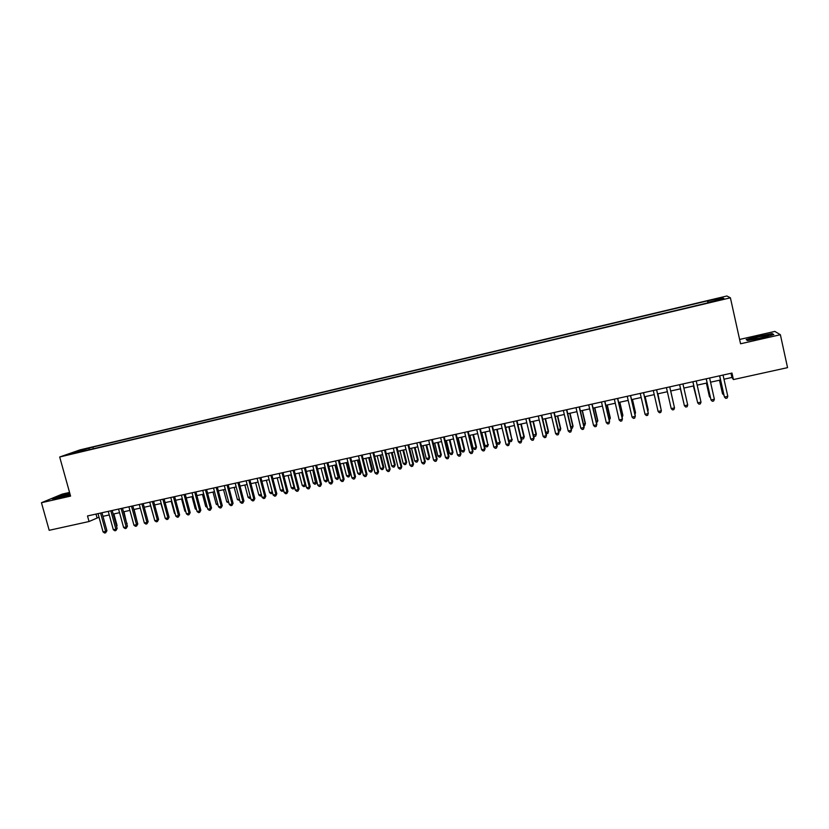 <?xml version="1.0" encoding="UTF-8"?>
<svg xmlns="http://www.w3.org/2000/svg" width="829" height="829" viewBox="0 0 829 829"><rect width="100%" height="100%" fill="white"/><g stroke="black" fill="none" stroke-linecap="round" stroke-linejoin="round"><path stroke-width="1.24" d="M69.273 454.561L74.651 452.935L69.273 454.561M69.553 492.426L62.185 494.115L41.45 502.726L49.191 530.301L89.035 521.524L99.014 517.223M726.888 295.994L79.998 449.888L59.688 456.997L730.401 297.808L726.888 295.994M730.401 297.808L740.566 343.776L780.379 334.719L774.835 331.413L739.613 339.455M723.986 379.216L731.924 377.464L733.416 379.568L731.976 373.071L87.501 515.959L89.035 521.524M720.152 299.59L713.479 301.466L720.256 300.015M81.387 451.598L709.127 302.564M81.055 451.225L69.874 453.888L92.879 447.059L707.448 300.886L722.556 297.777L723.904 298.544L709.044 302.077M780.379 334.719L787.55 367.641L733.416 379.568M41.45 502.726L70.579 496.105L59.688 456.997M102.962 516.343L109.252 514.954M113.2 514.084L119.552 512.685M123.48 511.814L129.894 510.405M133.811 509.534L140.288 508.104M144.205 507.244L150.733 505.804M154.64 504.934L161.23 503.483M165.126 502.623L171.779 501.151M175.665 500.291L182.38 498.809M186.256 497.96L193.033 496.457M196.898 495.607L203.737 494.094M207.592 493.245L214.493 491.721M218.338 490.872L225.312 489.328M229.146 488.488L236.182 486.934M240.006 486.084L247.104 484.519M250.918 483.68L258.078 482.095M261.881 481.255L269.114 479.659M272.907 478.82L280.202 477.214M283.984 476.374L291.352 474.748M295.114 473.919L302.554 472.271M306.305 471.442L313.818 469.794M317.559 468.965L325.134 467.287M328.854 466.468L336.501 464.779M340.222 463.96L347.942 462.25M351.641 461.432L359.434 459.712M363.123 458.903L370.988 457.162M374.667 456.354L382.594 454.603M386.262 453.795L394.272 452.023M397.92 451.214L406.003 449.432M409.64 448.634L417.795 446.831M421.422 446.033L429.66 444.209M433.266 443.411L441.577 441.577M445.173 440.779L453.556 438.935M457.142 438.137L465.608 436.272M469.173 435.484L477.711 433.598M481.266 432.811L489.887 430.914M493.421 430.127L502.125 428.21M505.649 427.432L514.426 425.495M517.938 424.717L526.798 422.759M530.291 421.992L539.233 420.013M542.705 419.246L551.741 417.256M555.192 416.49L564.311 414.479M567.751 413.723L576.943 411.692M580.373 410.935L589.647 408.884M593.056 408.127L602.424 406.065M605.823 405.308L615.273 403.226M618.652 402.479L628.185 400.376M631.543 399.63L641.18 397.505M644.516 396.77L654.236 394.625M657.552 393.889L667.366 391.723M670.671 390.998L680.547 388.811M683.884 388.076L693.79 385.889M697.179 385.143L707.106 382.946M710.546 382.19L720.484 379.993M730.991 373.288L731.924 377.464M96.009 514.073L97.003 517.659M708.339 302.751L707.945 301.259M707.883 302.854L707.448 300.886M93.345 448.758L92.879 447.059M89.2 448.354L88.952 449.795M721.821 299.041L722.556 297.777M78.164 450.976L78.755 451.774M758.421 336.035L746.152 339.507L747.437 340.584L761.312 338.118L773.789 334.584L772.172 333.569L758.483 336.336M69.76 493.193L58.413 496.302L52.196 498.882L58.735 498.001L70.227 494.84M772.317 334.232L772.172 333.569M719.562 375.827L724.432 397.05L719.686 375.796M727.8 396.314L727.095 398.075L725.748 398.366L724.432 397.05L727.8 396.314L723.054 375.05M719.479 380.21L722.453 393.537L723.551 393.723M719.603 380.19L722.67 393.92L723.872 395.132M760.753 337.931C766.68 336.522 769.26 335.621 768.514 335.248L759.063 336.719C752.276 338.367 749.934 339.268 752.038 339.413L760.753 337.931M763.82 337.185L756.307 338.843M746.691 339.963L758.525 336.325L771.851 333.942L773.156 334.761M747.654 340.543L746.628 339.683M69.937 493.825L57.978 497.732L70.164 494.633M53.274 498.737L69.833 493.431M706.173 378.791L711.013 399.961L706.256 378.77M714.36 399.226L713.676 400.987L712.339 401.277L711.013 399.961L714.36 399.226L709.614 378.034M692.857 381.744L697.676 402.853L692.909 381.734M701.002 402.127L700.329 403.878L699.002 404.169L697.676 402.853L701.002 402.127L696.236 380.998M679.614 384.687L684.402 405.733L679.635 384.677M687.718 405.018L687.065 406.759L685.738 407.039L684.402 405.733L687.718 405.018L682.941 383.941M671.21 408.604L672.547 409.899L673.863 409.619L674.505 407.889L669.728 386.874L674.505 407.889L671.21 408.604L666.423 387.609M706.381 383.102L709.365 396.386L710.173 396.635M706.474 383.091L709.551 396.78L710.401 397.63M693.365 385.982L696.868 399.537M693.417 385.972L697.002 400.117M680.412 388.842L683.635 402.417M680.433 388.842L683.676 402.604M673.759 404.573L670.744 390.977M673.78 404.676L670.734 390.977M656.568 389.796L661.366 410.738L658.091 411.443L653.293 390.521M656.62 389.785L661.366 410.738L660.744 412.459L659.428 412.749L658.091 411.443M660.651 407.422L657.915 393.806M660.765 407.92L657.874 393.816M643.491 392.687L648.288 413.578L645.035 414.282L640.237 393.412M643.573 392.677L648.278 413.143L647.687 415.288L646.382 415.567L645.035 414.282M647.615 410.262L648.164 409.723L645.159 396.625M647.822 411.163L648.185 410.148L645.076 396.645M630.486 395.578L635.294 416.396L632.061 417.101L627.242 396.293M630.6 395.547L635.315 415.951L634.703 418.106L633.408 418.386L632.061 417.101M634.651 413.091L635.48 412.49L632.465 399.433M634.952 414.386L635.46 412.915L632.351 399.454M617.553 398.438L622.372 419.205L619.149 419.899L614.33 399.153M617.709 398.407L622.424 418.749L621.791 420.904L620.506 421.184L619.149 419.899M621.76 415.899L622.859 415.236L619.843 402.22M622.102 417.37L622.807 415.671L619.698 402.252M604.683 401.298L609.512 421.992L606.31 422.686L601.481 402.003M604.869 401.257L609.605 421.536L608.952 423.681L607.678 423.961L606.31 422.686M608.942 418.686L610.31 417.971L607.284 404.987M609.284 420.158L610.227 418.407L607.108 405.029M591.896 404.127L596.725 424.769L593.543 425.464L588.704 404.842M592.113 404.086L596.849 424.303L596.186 426.458L594.911 426.728L593.543 425.464M596.186 421.464L597.823 420.697L594.797 407.744M596.528 422.935L597.699 421.142L594.58 407.795M579.17 406.956L584.01 427.526L580.839 428.22L576 407.661M579.419 406.894L584.165 427.059L583.481 429.204L582.217 429.484L580.839 428.22M584.165 427.059L583.481 429.204M583.502 424.23L585.398 423.401L582.372 410.49M585.398 423.401L584.735 425.495L585.253 423.847L582.124 410.542M584.735 425.495L583.844 425.691M566.508 409.754L571.357 430.272L568.207 430.966L563.357 410.459M566.798 409.692L571.554 429.805L570.849 431.94L569.596 432.22L568.207 430.966M571.554 429.805L570.849 431.94M570.88 426.976L573.046 426.096L570.01 413.215M573.046 426.096L572.362 428.189L572.86 426.552L569.73 413.277M572.362 428.189L571.222 428.438M558.331 429.712L560.756 428.769L557.71 415.93M560.756 428.769L560.062 430.862L560.539 429.235L557.409 416.003M560.062 430.862L558.622 430.945M545.855 432.437L548.529 431.432L545.482 418.635M548.529 431.432L547.814 433.526L548.29 431.899L545.14 418.707M547.814 433.526L546.062 433.308M553.917 412.552L558.777 433.007L555.648 433.691L550.788 413.246M554.238 412.479L559.005 432.531L558.29 434.665L557.036 434.945L555.648 433.691M559.005 432.531L558.29 434.665M541.399 415.329L546.259 435.722L543.15 436.406L538.28 416.013M541.751 415.246L546.518 435.235L545.783 437.38L544.539 437.65L543.15 436.406M546.518 435.235L545.783 437.38M528.943 418.085L533.814 438.427L530.715 439.101L525.845 418.78M529.337 418.003L534.104 437.93L533.358 440.075L532.114 440.344L530.715 439.101M534.104 437.93L533.358 440.075M533.441 435.132L536.373 434.085L533.316 421.319M536.373 434.085L535.638 436.178L536.094 434.562L532.943 421.401M535.638 436.178L534.425 436.437L533.565 435.671M516.56 420.831L521.441 441.111L518.353 441.784L513.472 421.515M516.975 420.738L521.762 440.613L520.995 442.748L519.762 443.018L518.353 441.784M521.762 440.613L520.995 442.748M521.089 437.826L524.27 436.717L521.213 423.992M524.27 436.717L523.524 438.81L523.969 437.204L520.809 424.085M523.524 438.81L522.322 439.069L521.14 438.033M504.239 423.567L509.12 443.784L506.053 444.458L501.162 424.251M504.685 423.464L509.472 443.287L508.695 445.422L507.462 445.681L506.053 444.458M509.472 443.287L508.695 445.422M505.731 427.412L508.892 440.479L511.897 439.826L509.172 426.655M512.239 439.349L511.472 441.432L511.897 439.826L508.747 426.748M511.472 441.432L510.27 441.691L508.892 440.479M491.98 426.282L496.872 446.448L493.825 447.111L488.923 426.956M492.467 426.179L497.255 445.94L496.457 448.074L495.234 448.334L493.825 447.111M497.255 445.94L496.457 448.074M493.742 430.054L496.903 443.09L499.897 442.448L497.203 429.298M500.27 441.95L499.483 444.033L499.897 442.448L496.737 429.401M499.483 444.033L498.291 444.292L496.903 443.09M479.794 428.987L484.685 449.09L481.649 449.753L476.748 429.66M480.302 428.873L485.11 448.572L484.291 450.707L483.079 450.976L481.649 449.753M485.11 448.572L484.291 450.707M481.815 432.697L484.986 445.691L487.96 445.049L485.286 431.93M488.354 444.551L487.556 446.634L487.96 445.049L484.789 432.033M487.556 446.634L486.374 446.893L484.986 445.691M467.66 431.671L472.571 451.722L469.546 452.375L464.644 432.344M468.209 431.557L473.017 451.204L472.178 453.328L470.976 453.598L469.546 452.375M473.017 451.204L472.178 453.328M469.95 435.318L473.121 448.271L476.074 447.629L476.509 447.132L473.432 434.541M476.509 447.132L475.691 449.214L476.074 447.629L472.903 434.655M475.691 449.214L474.509 449.473L473.121 448.271M455.598 434.344L460.509 454.344L457.515 454.997L452.593 435.018M456.178 434.22L460.986 453.815L460.136 455.94L458.945 456.199L457.515 454.997M460.986 453.815L460.136 455.94M458.136 437.919L461.318 450.852L464.261 450.209L464.717 449.701L461.639 437.152M464.717 449.701L463.888 451.774L464.261 450.209L461.09 437.266M463.888 451.774L462.717 452.033L461.318 450.852M443.598 437.007L448.52 456.945L445.536 457.598L440.613 437.671M444.209 436.873L449.028 456.416L448.168 458.541L446.966 458.8L445.536 457.598M449.028 456.416L448.168 458.541M446.396 440.51L449.577 453.401L452.499 452.769L452.986 452.251L449.909 439.743M452.986 452.251L452.147 454.333L452.499 452.769L449.328 439.867M452.147 454.333L450.976 454.593L449.577 453.401M431.66 439.66L436.593 459.535L433.619 460.178L428.686 440.313M432.303 439.515L437.132 458.997L436.251 461.121L435.059 461.38L433.619 460.178M437.132 458.997L436.251 461.121M419.795 442.292L424.728 462.116L421.764 462.748L416.832 442.945M420.458 442.137L425.287 461.566L424.396 463.691L423.215 463.95L421.764 462.748M425.287 461.566L424.396 463.691M407.982 444.904L412.915 464.675L409.972 465.307L405.039 445.556M408.676 444.748L413.516 464.126L412.604 466.25L411.422 466.499L409.972 465.307M413.516 464.126L412.604 466.25M434.707 443.09L437.888 455.95L440.81 455.318L441.318 454.8L438.23 442.313M441.318 454.8L440.468 456.872L440.81 455.318L437.629 442.448M440.468 456.872L439.297 457.131L437.888 455.95M423.08 445.66L426.272 458.478L429.173 457.846L429.712 457.328L426.624 444.883M429.712 457.328L428.842 459.401L429.173 457.846L425.982 445.018M428.842 459.401L427.681 459.649L426.272 458.478M411.516 448.22L414.707 460.997L417.588 460.375L418.168 459.846L415.07 447.432M418.168 459.846L417.277 461.919L417.588 460.375L414.407 447.577M417.277 461.919L416.127 462.167L414.707 460.997M396.231 447.515L401.174 467.224L398.252 467.857L393.298 448.157M396.956 447.349L401.796 466.675L400.873 468.789L399.702 469.048L398.252 467.857M401.796 466.675L400.873 468.789M400.013 450.758L403.205 463.504L406.075 462.883L406.676 462.344L403.578 449.971M406.676 462.344L405.775 464.416L406.075 462.883L402.884 450.126M405.775 464.416L404.625 464.665L403.205 463.504M384.542 450.106L389.495 469.763L386.583 470.395L381.63 450.748M385.288 449.94L390.138 469.204L389.205 471.318L388.034 471.577L386.583 470.395M390.138 469.204L389.205 471.318M388.563 453.287L391.754 466.002L394.614 465.38L395.236 464.841L392.138 452.499M395.236 464.841L394.324 466.914L394.614 465.38L391.412 452.655M394.324 466.914L393.184 467.162L391.754 466.002M372.915 452.686L377.869 472.281L374.967 472.913L370.014 453.328M373.692 452.51L378.552 471.722L377.589 473.836L376.439 474.084L374.967 472.913M378.552 471.722L377.589 473.836M377.174 455.795L380.376 468.478L383.216 467.857L383.868 467.318L380.76 455.007M383.868 467.318L382.936 469.39L383.216 467.857L380.014 455.173M382.936 469.39L381.796 469.628L380.376 468.478M361.34 455.245L366.304 474.789L363.423 475.421L358.46 455.888M362.149 455.069L367.009 474.229L366.045 476.343L364.895 476.592L363.423 475.421M367.009 474.229L366.045 476.343M365.838 458.302L369.04 470.945L371.869 470.333L372.553 469.784L369.444 457.504M372.553 469.784L371.61 471.846L371.869 470.333L368.667 457.681M371.61 471.846L370.48 472.095L369.04 470.945M349.838 457.795L354.802 477.286L351.931 477.908L346.968 458.437M350.667 457.618L355.537 476.716L354.553 478.83L353.403 479.079L351.931 477.908M355.537 476.716L354.553 478.83M338.387 460.333L343.351 479.773L340.501 480.395L335.527 460.965M339.248 460.147L344.118 479.193L343.123 481.307L341.983 481.556L340.501 480.395M344.118 479.193L343.123 481.307M326.989 462.862L331.973 482.25L329.134 482.861L324.149 463.494M327.88 462.665L332.761 481.67L331.745 483.773L330.616 484.022L329.134 482.861M332.761 481.67L331.745 483.773M354.563 460.789L357.765 473.4L360.584 472.789L361.289 472.24L358.18 459.991M361.289 472.24L360.335 474.302L360.584 472.789L357.372 460.168M360.335 474.302L359.206 474.551L357.765 473.4M343.341 463.266L346.553 475.846L349.351 475.235L350.087 474.675L346.968 462.468M350.087 474.675L349.113 476.748L349.351 475.235L346.139 462.655M349.113 476.748L347.993 476.986L346.553 475.846M332.18 465.732L335.393 478.271L338.18 477.67L338.937 477.11L335.818 464.934M338.937 477.11L337.952 479.172L338.18 477.67L334.968 465.121M337.952 479.172L336.843 479.411L335.393 478.271M315.662 465.38L320.647 484.706L317.818 485.317L312.834 466.002M316.574 465.173L321.455 484.115L320.429 486.229L319.3 486.468L317.818 485.317M321.455 484.115L320.429 486.229M321.072 468.188L324.284 480.696L327.061 480.095L327.849 479.525L324.719 467.38M327.849 479.525L326.844 481.587L327.061 480.095L323.838 467.577M326.844 481.587L325.735 481.825L324.284 480.696M304.388 467.877L309.372 487.151L306.564 487.763L301.58 468.499M305.331 467.67L310.212 486.561L309.176 488.664L308.046 488.913L306.564 487.763M310.212 486.561L309.176 488.664M310.015 470.623L313.238 483.1L315.994 482.499L316.802 481.929L313.683 469.815M316.802 481.929L315.797 483.991L312.771 470.022M315.797 483.991L314.699 484.229L313.238 483.1M293.165 470.364L298.16 489.587L295.362 490.198L290.368 470.986M294.14 470.147L299.031 488.996L297.974 491.1L296.855 491.338L295.362 490.198M299.031 488.996L297.974 491.1M299.02 473.058L302.243 485.493L304.989 484.903L301.766 472.447M305.735 484.561L304.803 486.385L303.704 486.623L302.243 485.493M304.803 486.385L305.694 484.416M282.005 472.841L287 492.011L284.223 492.613L279.228 473.452M283 472.613L287.901 491.41L287 492.011L286.834 493.514L285.715 493.752L284.223 492.613M287.901 491.41L286.834 493.514M288.077 475.473L291.311 487.877L294.036 487.286L290.813 474.872M294.637 487.39L294.202 488.53L292.772 488.996L291.311 487.877M293.86 488.758L294.523 486.955M270.907 475.297L275.902 494.416L273.135 495.017L268.13 475.908M271.922 475.069L276.824 493.815L275.902 494.416L275.746 495.918L274.637 496.156L273.135 495.017M276.824 493.815L275.746 495.918M277.197 477.877L280.42 490.25L283.135 489.659L279.912 477.276M283.591 490.198L281.891 491.369L280.42 490.25M282.969 491.131L283.404 489.483M259.85 477.753L264.855 496.82L262.109 497.41L257.104 478.364M260.897 477.514L265.808 496.208L264.855 496.82L264.71 498.302L263.612 498.54L262.109 497.41M265.808 496.208L264.71 498.302M266.358 480.271L269.591 492.613L272.295 492.022L269.062 479.67M272.606 492.986L271.062 493.721L269.591 492.613M272.14 493.483L272.347 491.991M248.855 480.188L253.871 499.203L251.135 499.794L246.12 480.789M249.933 479.95L254.845 498.592L253.871 499.203L253.736 500.685L252.638 500.923L251.135 499.794M254.845 498.592L253.736 500.685M255.581 482.644L258.814 494.954L261.322 494.416M261.643 495.649L260.285 496.063L258.814 494.954M261.446 494.913L261.363 495.825M237.923 482.613L242.938 501.576L240.213 502.167L235.198 483.214M239.021 482.364L243.933 500.954L242.938 501.576L242.814 503.048L241.726 503.286L240.213 502.167M243.933 500.954L242.814 503.048M244.845 485.017L248.089 497.296L250.337 496.799M250.69 498.125L249.56 498.395L248.089 497.296M227.042 485.027L232.058 503.939L229.343 504.529L224.327 485.628M228.162 484.778L233.073 503.317L232.058 503.939L231.944 505.41L230.866 505.638L229.343 504.529M233.073 503.317L231.944 505.41M234.172 487.369L237.415 499.618L239.426 499.182M239.778 500.519L237.415 499.618M216.214 487.421L221.229 506.291L218.535 506.871L213.509 488.022M217.353 487.172L222.276 505.659L221.229 506.291L221.136 507.752L220.058 507.99L218.535 506.871M222.276 505.659L221.136 507.752M223.55 489.721L226.794 501.928L228.555 501.545M228.908 502.882L226.794 501.928M205.437 489.815L210.462 508.623L207.778 509.213L202.753 490.405M206.608 489.556L211.53 507.99L210.462 508.623L210.369 510.084L209.302 510.312L207.778 509.213M211.53 507.99L210.369 510.084M212.98 492.053L216.224 504.229L217.747 503.897M218.1 505.234L216.224 504.229M194.722 492.188L199.748 510.954L197.074 511.534L192.048 492.778M195.913 491.929L200.836 510.322L199.748 510.954L199.665 512.405L198.597 512.633L197.074 511.534M200.836 510.322L199.665 512.405M202.463 494.374L205.706 506.519L206.991 506.25M207.343 507.576L205.706 506.519M184.048 494.55L189.085 513.265L186.421 513.845L181.385 495.141M185.261 494.281L190.193 512.633L189.085 513.265L189.012 514.716L187.955 514.944L186.421 513.845M190.193 512.633L189.012 514.716M191.996 496.685L195.24 508.799L196.286 508.581M196.608 509.794L195.24 508.799M173.437 496.913L178.473 515.576L175.831 516.146L170.784 497.493M174.67 496.633L179.613 514.923L178.473 515.576L178.411 517.016L177.354 517.244L175.831 516.146M179.613 514.923L178.411 517.016M181.572 498.985L184.826 511.068L185.634 510.902M185.883 511.835L184.826 511.068M162.867 499.255L167.914 517.866L165.282 518.436L160.235 499.835M164.132 498.975L169.075 517.213L167.914 517.866L167.862 519.296L166.816 519.524L165.282 518.436M169.075 517.213L167.862 519.296M171.209 501.276L174.463 513.327L175.033 513.203M175.209 513.866L174.463 513.327M152.36 501.576L157.406 520.146L154.785 520.716L149.738 502.167M153.645 501.296L158.588 519.493L157.406 520.146L157.375 521.576L156.329 521.804L154.785 520.716M158.588 519.493L157.375 521.576M160.888 503.555L164.484 515.503M141.904 503.897L146.951 522.415L144.339 522.985L139.293 504.478M143.21 503.607L148.153 521.762L146.951 522.415L146.93 523.835L145.883 524.063L144.339 522.985M148.153 521.762L146.93 523.835M150.619 505.825L153.987 517.793M131.49 506.208L136.547 524.674L133.956 525.234L128.899 506.778M132.827 505.908L137.78 524.011L136.547 524.674L136.536 526.094L135.5 526.311L133.956 525.234M137.78 524.011L136.536 526.094M147.365 518.861L144.236 507.234M121.138 508.509L126.195 526.923L123.614 527.482L118.557 509.079M122.495 508.208L127.448 526.26L126.195 526.923L126.195 528.332L125.158 528.56L123.614 527.482M127.448 526.26L126.195 528.332M137.003 521.192L134.07 509.472M110.827 510.788L115.884 529.161L113.324 529.721L108.267 511.358M112.205 510.488L117.158 528.487L115.884 529.161L115.894 530.56L114.868 530.788L113.324 529.721M117.158 528.487L115.894 530.56M126.682 523.503L123.967 511.711M127.127 523.265L126.827 524.001M100.578 513.058L105.635 531.389L103.076 531.938L98.019 513.628M101.977 512.757L106.931 530.715L105.635 531.389L105.656 532.788L104.63 533.006L103.076 531.938M106.931 530.715L105.656 532.788M116.423 525.793L117.065 525.462L113.894 513.928M117.065 525.462L116.62 526.529M767.675 336.014L768.514 335.248"/></g></svg>
